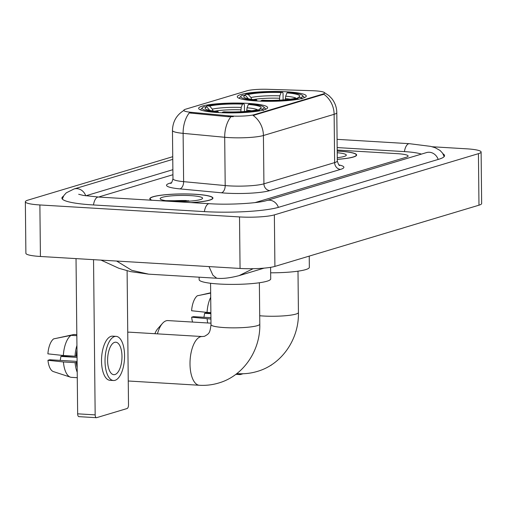 <?xml version="1.0" encoding="UTF-8"?>
<svg xmlns="http://www.w3.org/2000/svg" width="507" height="507" viewBox="0 0 507 507"><rect width="100%" height="100%" fill="white"/><g stroke="black" fill="none" stroke-linecap="round" stroke-linejoin="round"><path stroke-width="0.76" d="M248.367 103.409A34.489 4.918 -0.6 0 0 198.649 108.34A34.489 4.918 -0.6 0 0 217.902 112.548A34.489 4.918 -0.6 0 0 267.62 107.617A34.489 4.918 -0.6 0 0 248.367 103.409M286.994 91.818A34.489 4.918 -0.6 0 0 237.276 96.748A34.489 4.918 -0.6 0 0 256.529 100.956A34.489 4.918 -0.6 0 0 306.247 96.026A34.489 4.918 -0.6 0 0 286.994 91.818M314.841 90.816A17.568 2.503 -0.6 0 0 311.989 90.69L267.576 89.302A17.568 2.503 -0.6 0 0 246.909 90.816L185.6 109.208A17.568 2.503 -0.6 0 0 183.794 110.336A17.568 2.503 -0.6 0 0 190.981 112.281L228.296 115.792A17.568 2.503 -0.6 0 0 254.438 114.614L322.845 94.093A17.568 2.503 -0.6 0 0 324.651 92.965A17.568 2.503 -0.6 0 0 314.841 90.816M337.294 159.356A31.561 4.5 -0.6 0 0 356.643 155.003A31.561 4.5 -0.6 0 0 339.025 151.149A31.561 4.5 -0.6 0 0 337.206 151.054M191.348 202.61A31.561 4.5 -0.6 0 0 212.934 198.11A31.561 4.5 -0.6 0 0 195.315 194.257A31.561 4.5 -0.6 0 0 149.819 198.769A31.561 4.5 -0.6 0 0 151.561 200.221M323.922 92.293L328.904 95.589L331.724 98.504C335 102.642 336.699 107.351 336.8 112.636A26.028 3.714 179.4 0 1 334.126 114.309A22.777 20.21 -106.7 0 0 323.821 94.258L253.12 115.463A22.777 20.21 73.3 0 1 263.418 135.515A26.028 3.714 179.4 0 1 228.575 137.562A26.028 3.714 179.4 0 1 224.696 137.27L183.116 133.354A26.028 3.714 179.4 0 1 172.462 130.47L172.969 178.775A26.028 3.714 -0.6 0 0 183.623 181.652L225.197 185.568A26.028 3.714 -0.6 0 0 229.082 185.866A26.028 3.714 -0.6 0 0 263.925 183.819L334.633 162.608A26.028 3.714 -0.6 0 0 337.307 160.934C338.296 164.249 339.094 165.757 339.703 165.459M233.34 116.629L228.308 116.73L189.244 112.934A22.777 13.347 95.4 0 0 183.116 133.354L183.623 181.652A6.509 3.815 -84.6 0 1 179.846 188.883A32.537 4.639 179.4 0 1 169.877 183.192L171.448 182.716M255.027 202.61L406.101 157.297A19.52 2.782 -0.6 0 0 408.11 156.042A19.52 2.782 -0.6 0 0 397.209 153.659L337.193 150.059L397.209 153.659A19.52 2.782 -0.6 0 1 408.11 156.042A19.52 2.782 -0.6 0 1 406.101 157.297L255.027 202.61M172.931 174.712L100.361 196.482A19.52 2.782 -0.6 0 0 98.903 197.065A19.52 2.782 -0.6 0 1 100.361 196.482L172.931 174.712M337.288 159.306A31.231 4.455 -0.6 0 0 356.32 155.009A31.231 4.455 -0.6 0 0 338.879 151.194A31.231 4.455 -0.6 0 0 337.206 151.105M337.275 157.683A21.212 3.023 -0.6 0 0 346.078 155.548A21.212 3.023 -0.6 0 0 337.225 152.727M239.228 373.735A3.251 1.426 93.4 0 0 240.115 374.591A3.251 1.426 93.4 0 0 240.343 374.559L243.056 373.748M270.339 365.566L270.814 365.42A3.251 1.426 93.4 0 0 271.486 364.837M203.871 317.274A13.011 5.71 93.4 0 0 204.562 313.313L210.887 313.687M210.716 297.305A21.471 9.418 93.4 0 0 207.065 312.401L191.595 310.74A16.921 7.421 93.4 0 1 197.356 295.758L210.671 293.071M210.874 312.629L207.065 312.401M210.925 317.699L193.433 316.647L191.665 317.179L210.944 319.068M207.135 318.84A21.471 9.418 93.4 0 0 207.68 322.965M210.665 292.786L200.233 295.175M191.665 317.179A16.921 7.421 93.4 0 0 192.578 322.059M210.874 312.882L206.33 312.781L204.562 313.313M190.93 202.585A31.231 4.455 -0.6 0 0 212.61 198.117A31.231 4.455 -0.6 0 0 195.17 194.301A31.231 4.455 -0.6 0 0 150.142 198.769A31.231 4.455 -0.6 0 0 151.98 200.246M190.746 195.632A21.212 3.023 -0.6 0 0 168.882 196.127A21.212 3.023 -0.6 0 0 160.389 199.099A21.212 3.023 -0.6 0 0 172.006 201.254A21.212 3.023 -0.6 0 0 202.369 198.655A21.212 3.023 -0.6 0 0 190.746 195.632M188.756 200.804L165.852 200.664M168.926 201.019L184.795 201.393M154.895 333.707A17.897 7.846 -86.6 0 1 157.715 328.77L162.506 323.365A24.399 10.704 93.4 0 0 157.436 333.859M210.982 323.168L167.899 320.582A24.399 10.704 93.4 0 0 166.188 320.792A24.399 10.704 93.4 0 0 162.506 323.365M279.452 100.145L279.839 95.848L281.119 92.534A27.98 3.993 -0.6 0 0 248.272 94.46L245.565 94.302L244.406 95.519M270.649 272.81A35.788 5.102 -0.6 0 0 309.346 267.322L309.226 256.105M248.411 98.827L245.394 95.322L242.695 95.164A30.971 4.417 -0.6 0 0 241.11 96.07L239.83 97.344A32.277 4.601 -0.6 0 0 239.5 98.016A32.277 4.601 -0.6 0 0 239.716 98.535M245.565 94.302A30.971 4.417 -0.6 0 1 282.45 92.135L283.039 93.244L283.109 99.917M260.877 101.166L261.073 100.646A30.971 4.417 -0.6 0 0 297.958 98.478L298.591 99.201M255.021 100.861L255.236 100.291A30.971 4.417 -0.6 0 1 241.11 96.07M261.073 100.646L262.404 100.247A27.98 3.993 -0.6 0 0 295.258 98.314L297.958 98.478M245.394 95.322A27.98 3.993 -0.6 0 0 244.082 97.255A27.98 3.993 -0.6 0 0 256.567 99.898L255.236 100.291M282.45 92.135L281.119 92.534M256.567 99.898L257.15 100.994M248.272 94.46L250.965 97.54L251.852 99.873M303.845 97.864A32.277 4.601 -0.6 0 0 304.048 97.338A32.277 4.601 -0.6 0 0 303.706 96.679L302.406 95.43A30.971 4.417 -0.6 0 0 288.287 92.483L286.956 92.882L285.675 96.197L285.283 99.746M302.02 98.973L300.835 97.617A30.971 4.417 -0.6 0 0 302.406 95.43M300.835 97.617L298.129 97.452A27.98 3.993 -0.6 0 0 299.453 96.672A27.98 3.993 -0.6 0 0 286.956 92.882M297.197 98.428L298.129 97.452M240.825 111.736L241.205 107.433L242.492 104.119A27.98 3.993 -0.6 0 0 209.638 106.052L206.938 105.887L205.779 107.104M199.118 277.183L199.143 279.655A35.788 5.102 -0.6 0 0 219.119 284.021A35.788 5.102 -0.6 0 0 270.713 278.907L270.592 267.335M209.778 110.412L206.767 106.914L204.061 106.749A30.971 4.417 -0.6 0 0 202.477 107.661L201.203 108.935A32.277 4.601 -0.6 0 0 200.873 109.601A32.277 4.601 -0.6 0 0 201.089 110.12M206.938 105.887A30.971 4.417 -0.6 0 1 243.823 103.72L244.412 104.835L244.482 111.508M222.243 112.757L222.446 112.231A30.971 4.417 -0.6 0 0 259.331 110.063L259.964 110.792M216.388 112.446L216.609 111.882A30.971 4.417 -0.6 0 1 202.477 107.661M222.446 112.231L223.777 111.832A27.98 3.993 -0.6 0 0 256.624 109.899L259.331 110.063M206.767 106.914A27.98 3.993 -0.6 0 0 205.455 108.84A27.98 3.993 -0.6 0 0 217.94 111.483L216.609 111.882M243.823 103.72L242.492 104.119M217.94 111.483L218.523 112.579M209.638 106.052L212.338 109.132L213.225 111.458M265.218 109.449A32.277 4.601 -0.6 0 0 265.421 108.923A32.277 4.601 -0.6 0 0 265.079 108.264L263.773 107.015A30.971 4.417 -0.6 0 0 249.659 104.068L248.329 104.467L247.042 107.782L246.656 111.331M263.393 110.558L262.201 109.201A30.971 4.417 -0.6 0 0 263.773 107.015M262.201 109.201L259.502 109.037A27.98 3.993 -0.6 0 0 260.826 108.264A27.98 3.993 -0.6 0 0 248.329 104.467M258.57 110.019L259.502 109.037M259.369 282.76L259.799 324.106C260.516 350.571 243.303 376.023 218.606 383.032C212.319 384.908 205.893 385.65 199.321 385.263A24.399 10.704 -86.6 0 1 190.017 362.201A24.399 10.704 -86.6 0 1 200.525 336.756A24.399 10.704 -86.6 0 1 202.242 336.547L129.272 332.167A24.399 10.704 93.4 0 0 127.745 332.326M79.124 416.621A3.251 1.426 -86.6 0 1 78.896 416.646A3.251 1.426 -86.6 0 1 77.653 413.826L95.164 414.878L93.541 259.66M76.025 258.614L77.653 413.826M95.164 414.878A3.251 1.426 93.4 0 0 96.406 417.698A3.251 1.426 93.4 0 0 96.634 417.667L127.099 408.528A3.251 1.426 93.4 0 0 128.505 404.878L127.099 270.763M114.962 374.54A16.268 7.136 93.4 0 0 121.972 357.574A16.268 7.136 93.4 0 0 115.767 342.2A16.268 7.136 93.4 0 0 114.626 342.339A16.268 7.136 93.4 0 0 107.617 359.305A16.268 7.136 93.4 0 0 113.822 374.679A16.268 7.136 93.4 0 0 114.962 374.54M60.162 360.382A13.011 5.71 93.4 0 0 60.853 356.421L77.064 357.391M76.982 350.084A18.873 8.277 93.4 0 0 76.196 355.863L75.03 356.212L63.356 355.508L47.886 353.848A16.921 7.421 93.4 0 1 53.647 338.866L71.107 335.342L76.836 335.685M77.045 355.914L76.196 355.863M77.102 361.402L49.724 359.755L47.956 360.287L63.426 361.954L75.099 362.651L77.115 362.353M76.265 362.302A18.873 8.277 93.4 0 0 77.165 367.569M116.122 336.356L112.617 336.147A22.124 9.703 93.4 0 0 111.065 336.331A22.124 9.703 93.4 0 0 101.533 359.406A22.124 9.703 93.4 0 0 109.968 380.313L113.473 380.523A22.124 9.703 93.4 0 0 115.026 380.332A22.124 9.703 93.4 0 0 124.557 357.258A22.124 9.703 93.4 0 0 116.122 336.356A22.124 9.703 93.4 0 0 114.569 336.54A22.124 9.703 93.4 0 0 105.038 359.615A22.124 9.703 93.4 0 0 113.473 380.523M76.937 345.438A21.471 9.418 93.4 0 0 75.03 356.212M75.099 362.651A21.471 9.418 93.4 0 0 77.216 372.22M74.123 334.487A21.471 9.418 93.4 0 0 74.054 334.487L76.823 334.652L73.984 334.481L56.524 338.283M71.107 335.342A21.471 9.418 93.4 0 0 63.356 355.508M63.426 361.954A21.471 9.418 93.4 0 0 70.422 377.151A21.471 9.418 93.4 0 0 71.481 377.354A21.471 9.418 93.4 0 0 71.55 377.354L77.273 377.702L71.481 377.354M47.956 360.287A16.921 7.421 93.4 0 0 53.406 371.593L70.422 377.151M77.051 356.212L75.175 356.168M73.832 356.136L62.621 355.889L60.853 356.421M421.399 154.115A35.135 5.013 -0.6 0 0 404.111 151.587L337.168 147.575M172.874 169.687L86.348 195.639A35.135 5.013 -0.6 0 0 85.784 195.816M172.741 156.695L28.024 200.107A26.028 3.714 -0.6 0 0 25.35 201.78A26.028 3.714 -0.6 0 0 39.882 204.955L239.519 216.926A26.028 3.714 -0.6 0 0 274.363 214.879L478.431 153.665A26.028 3.714 -0.6 0 0 481.111 151.992A26.028 3.714 -0.6 0 0 466.579 148.817L432.148 146.751M25.35 201.78L25.889 253.304A26.028 3.714 -0.6 0 0 40.421 256.479L240.058 268.45A26.028 3.714 -0.6 0 0 274.908 266.403L478.976 205.189A26.028 3.714 -0.6 0 0 481.65 203.516L481.111 151.992M63.438 196.241A55.96 7.979 -0.6 0 0 61.917 198.117A55.96 7.979 -0.6 0 0 93.155 204.942L204.068 211.596A55.96 7.979 -0.6 0 0 278.983 207.192L438.789 159.255A55.96 7.979 -0.6 0 0 444.544 155.662A55.96 7.979 -0.6 0 0 442.985 153.817M253.101 268.691L239.082 275.637M116.642 261.048L131.782 270.326L148.671 274.16L216.711 278.242L212.889 275.2L209.004 266.587M190.981 112.281L190.993 113.213M228.296 115.792L228.308 116.73M254.438 114.614L254.444 115.247M322.845 94.093L322.851 94.727M269.832 190.607A6.509 5.773 73.3 0 1 263.925 183.819L263.418 135.515L334.126 114.309L334.633 162.608A6.509 5.773 73.3 0 0 340.533 169.401L269.832 190.607A32.537 4.639 179.4 0 1 226.274 193.167A32.537 4.639 179.4 0 1 221.42 192.799L179.846 188.883M230.894 116.762A22.777 13.347 95.4 0 0 224.696 137.27L225.197 185.568A6.509 3.815 -84.6 0 1 221.42 192.799M338.98 164.914A32.537 4.639 179.4 0 1 340.533 169.401M170.973 183.141A6.509 5.773 73.3 0 1 169.877 183.192M186.246 200.538A26.028 3.714 -0.6 0 0 171.074 200.937M297.996 271.175L298.427 312.521A24.399 3.479 179.4 0 1 295.917 314.087A24.399 3.479 179.4 0 1 263.253 316.007A24.399 3.479 179.4 0 1 259.711 315.741M298.427 312.521C299.143 338.987 281.93 364.438 257.233 371.441C250.946 373.317 244.52 374.058 237.948 373.672A24.399 10.704 -86.6 0 1 236.94 373.501M279.433 98.25A24.076 3.435 -0.6 0 0 253.316 99.581M248.094 98.402A25.027 3.568 -0.6 0 0 247.593 98.65M279.839 95.848A25.027 3.568 -0.6 0 0 250.965 97.54M296.367 98.383A25.027 3.568 -0.6 0 0 285.675 96.197M290.27 99.188A24.076 3.435 -0.6 0 0 285.27 98.599M259.799 324.106A24.399 3.479 179.4 0 1 257.29 325.678A24.399 3.479 179.4 0 1 224.62 327.598A24.399 3.479 179.4 0 1 211.001 324.619C209.968 333.739 208.726 333.733 204.581 336.287L202.242 336.547M240.806 109.835A24.076 3.435 -0.6 0 0 214.689 111.166M209.467 109.994A25.027 3.568 -0.6 0 0 208.966 110.234M241.205 107.433A25.027 3.568 -0.6 0 0 212.338 109.132M257.74 109.968A25.027 3.568 -0.6 0 0 247.042 107.782M251.643 110.78A24.076 3.435 -0.6 0 0 246.643 110.19M278.381 207.369A10.413 9.24 -106.7 0 0 266.695 200.525C259.09 203.149 229.639 205.12 209.328 203.687L98.415 197.033L83.287 195.41L78.68 194.27M204.384 211.615A10.413 4.563 -86.6 0 1 209.328 203.687M93.472 204.961A10.413 4.563 -86.6 0 1 98.415 197.033M62.31 199.048L63.844 195.569L66.259 192.844L74.06 188.972A10.413 9.24 73.3 0 1 85.746 195.81M337.079 139.343L409.371 143.684A10.413 4.563 93.4 0 0 404.428 151.606M438.187 159.439A10.413 9.24 -106.7 0 0 426.501 152.588L266.695 200.525M274.908 266.403L274.363 214.879M240.058 268.45L239.519 216.926M40.421 256.479L39.882 204.955M478.976 205.189L478.431 153.665M184.104 110.304C176.594 114.867 172.716 121.591 172.462 130.47M336.8 112.636L337.307 160.934M172.969 178.775C172.057 182.108 171.29 183.629 170.669 183.344M356.326 155.649L356.32 155.009M240.115 374.591L235.856 374.331M212.617 198.757L212.61 198.117M150.148 199.416L150.142 198.769M237.948 373.672L236.813 373.608M239.507 98.459L239.5 98.016M304.054 97.781L304.048 97.338M199.321 385.263L128.252 380.998M200.88 110.044L200.873 109.601M265.427 109.373L265.421 108.923M210.563 283.274L211.001 324.619M96.406 417.698L78.896 416.646M74.06 188.972L172.767 159.363M444.17 156.6L442.567 153.152L440.095 150.478L435.126 147.714L430.697 146.377L409.371 143.684M427.344 152.385L426.501 152.588M264.141 268.121L239.38 275.548M148.678 274.16L130.622 271.619L118.803 268.254L101.032 260.11M216.717 278.242C222.453 278.882 229.925 278.013 239.139 275.624"/></g></svg>
